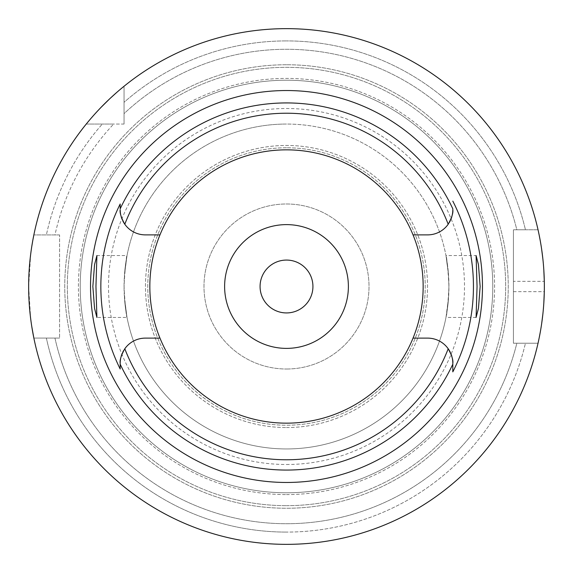 <?xml version="1.0" encoding="UTF-8"?>
<svg xmlns="http://www.w3.org/2000/svg" width="573" height="573" viewBox="0 0 573 573"><rect width="100%" height="100%" fill="white"/><g stroke="black" fill="none" stroke-linecap="round" stroke-linejoin="round"><path stroke-width="0.43" stroke-dasharray="2.87 2.15" d="M120.681 214.689A25.169 25.169 0 0 0 121.125 216.522M121.784 218.535A25.169 25.169 0 0 0 122.665 220.598M124.807 224.244A25.169 25.169 0 0 0 145.356 234.88L159.967 234.88M286.5 423.161A136.661 136.661 0 0 1 149.84 286.5A136.661 136.661 0 0 1 286.5 149.84A136.661 136.661 0 0 1 423.161 286.5A136.661 136.661 0 0 1 286.5 423.161M120.187 208.386L120.187 208.816M120.187 365.646L120.187 368.575M159.967 338.12L145.356 338.12A25.169 25.169 0 0 0 123.711 350.44M122.665 352.395A25.169 25.169 0 0 0 121.784 354.458M121.125 356.478A25.169 25.169 0 0 0 120.681 358.311M413.033 234.88L427.644 234.88A25.169 25.169 0 0 0 449.289 222.56M450.335 220.605A25.169 25.169 0 0 0 451.216 218.542M451.875 216.522A25.169 25.169 0 0 0 452.319 214.689M452.813 371.863L452.813 371.497M452.813 365.137L452.813 364.099M452.319 358.311A25.169 25.169 0 0 0 451.875 356.478M451.216 354.465A25.169 25.169 0 0 0 450.335 352.402M448.193 348.756A25.169 25.169 0 0 0 427.644 338.12L413.033 338.12M96.909 255.558L127.027 255.558L124.52 274.173L124.105 286.5L124.52 298.827C129.04 329.489 125.645 318.595 124.055 286.5C125.673 254.147 129.018 243.697 124.52 274.173A162.446 162.446 0 0 1 286.5 124.055A162.446 162.446 0 0 1 448.48 274.173C443.96 243.511 447.355 254.405 448.945 286.5C447.327 318.853 443.982 329.31 448.48 298.827A162.446 162.446 0 0 1 286.5 448.945A162.446 162.446 0 0 0 448.945 286.5A162.446 162.446 0 0 0 286.5 124.055A162.446 162.446 0 0 0 124.055 286.5A162.446 162.446 0 0 0 286.5 448.945A162.446 162.446 0 0 1 124.52 298.827L127.027 317.442L96.909 317.442M286.5 147.777A138.723 138.723 0 0 0 147.777 286.5A138.723 138.723 0 0 0 286.5 425.223A138.723 138.723 0 0 0 425.223 286.5A138.723 138.723 0 0 0 286.5 147.777A138.723 138.723 0 0 1 425.223 286.5A138.723 138.723 0 0 1 286.5 425.223A138.723 138.723 0 0 1 147.777 286.5A138.723 138.723 0 0 1 286.5 147.777M476.091 317.442L445.973 317.442L448.48 298.827L448.895 286.5L448.48 274.173L445.973 255.558L476.091 255.558M286.5 224.616A61.884 61.884 0 0 1 348.384 286.5A61.884 61.884 0 0 1 286.5 348.384A61.884 61.884 0 0 1 224.616 286.5A61.884 61.884 0 0 1 286.5 224.616M286.5 260.07A26.43 26.43 0 0 1 312.93 286.5A26.43 26.43 0 0 1 286.5 312.93A26.43 26.43 0 0 1 260.07 286.5A26.43 26.43 0 0 1 286.5 260.07M286.5 369.012A82.512 82.512 0 0 0 369.012 286.5A82.512 82.512 0 0 0 286.5 203.988A82.512 82.512 0 0 0 203.988 286.5A82.512 82.512 0 0 0 286.5 369.012A82.512 82.512 0 0 1 203.988 286.5A82.512 82.512 0 0 1 286.5 203.988A82.512 82.512 0 0 1 369.012 286.5A82.512 82.512 0 0 1 286.5 369.012M286.5 427.544A141.044 141.044 0 0 0 427.544 286.5A141.044 141.044 0 0 0 286.5 145.456A141.044 141.044 0 0 0 145.456 286.5A141.044 141.044 0 0 0 286.5 427.544A141.044 141.044 0 0 1 145.456 286.5A141.044 141.044 0 0 1 286.5 145.456A141.044 141.044 0 0 1 427.544 286.5A141.044 141.044 0 0 1 286.5 427.544M286.5 464.495A177.995 177.995 0 0 0 464.495 286.5A177.995 177.995 0 0 0 286.5 108.505A177.995 177.995 0 0 0 108.505 286.5A177.995 177.995 0 0 0 286.5 464.495M286.5 492.78A206.28 206.28 0 0 0 492.78 286.5A206.28 206.28 0 0 0 286.5 80.22A206.28 206.28 0 0 0 80.22 286.5A206.28 206.28 0 0 0 286.5 492.78A206.28 206.28 0 0 1 80.22 286.5A206.28 206.28 0 0 1 286.5 80.22A206.28 206.28 0 0 1 492.78 286.5A206.28 206.28 0 0 1 286.5 492.78M286.5 494.585A208.085 208.085 0 0 0 494.585 286.5A208.085 208.085 0 0 0 286.5 78.415A208.085 208.085 0 0 0 78.415 286.5A208.085 208.085 0 0 0 286.5 494.585A208.085 208.085 0 0 1 78.415 286.5A208.085 208.085 0 0 1 286.5 78.415A208.085 208.085 0 0 1 494.585 286.5A208.085 208.085 0 0 1 286.5 494.585M286.5 64.749A221.751 221.751 0 0 0 64.749 286.5A221.751 221.751 0 0 0 286.5 508.251A221.751 221.751 0 0 0 508.251 286.5A221.751 221.751 0 0 0 286.5 64.749A221.751 221.751 0 0 1 508.251 286.5A221.751 221.751 0 0 1 286.5 508.251A221.751 221.751 0 0 1 64.749 286.5A221.751 221.751 0 0 1 286.5 64.749M286.5 505.673A219.173 219.173 0 0 0 505.673 286.5A219.173 219.173 0 0 0 286.5 67.328A219.173 219.173 0 0 0 67.328 286.5A219.173 219.173 0 0 0 286.5 505.673A219.173 219.173 0 0 1 67.328 286.5A219.173 219.173 0 0 1 286.5 67.328A219.173 219.173 0 0 1 505.673 286.5A219.173 219.173 0 0 1 286.5 505.673M124.055 124.055L124.055 86.258L124.055 124.055L86.258 124.055A257.85 257.85 0 0 0 33.857 234.93L46.384 234.93L33.857 234.93A257.85 257.85 0 0 1 86.258 124.055L124.055 124.055M59.592 234.93L33.857 234.93L59.592 234.93L59.592 338.07L59.592 234.93M59.592 338.07L33.857 338.07A257.85 257.85 0 0 0 538.033 343.227L513.408 343.227L513.408 229.773L513.408 343.227L538.033 343.227A257.85 257.85 0 0 1 33.857 338.07L59.592 338.07M538.033 229.773L513.408 229.773L538.033 229.773A257.85 257.85 0 0 0 124.055 86.258A257.85 257.85 0 0 1 538.033 229.773L525.448 229.773L538.033 229.773A257.85 257.85 0 0 0 124.055 86.258L124.055 102.309L124.055 86.258M124.055 113.626L124.055 102.309A245.588 245.588 0 0 1 286.5 40.912A245.588 245.588 0 0 0 124.055 102.309L124.055 113.626A237.222 237.222 0 0 1 516.839 229.773L525.448 229.773A245.588 245.588 0 0 0 286.5 40.912A245.588 245.588 0 0 1 525.448 229.773L516.839 229.773A237.222 237.222 0 0 0 124.055 113.626M516.839 343.227L525.448 343.227A245.588 245.588 0 0 1 286.5 532.088A245.588 245.588 0 0 0 525.448 343.227L516.839 343.227A237.222 237.222 0 0 1 54.951 338.07L46.384 338.07A245.588 245.588 0 0 0 286.5 532.088A245.588 245.588 0 0 1 46.384 338.07L54.951 338.07A237.222 237.222 0 0 0 516.839 343.227M54.951 234.93L46.384 234.93A245.588 245.588 0 0 1 102.309 124.055A245.588 245.588 0 0 0 46.384 234.93L54.951 234.93A237.222 237.222 0 0 1 113.626 124.055L86.258 124.055L113.626 124.055A237.222 237.222 0 0 0 54.951 234.93M91.186 118.153L91.623 117.651M94.122 114.808L94.473 114.421M96.679 111.993L97.202 111.42M109.464 99.036L110.603 97.962M116.792 92.368L119.435 90.09M86.258 124.055A257.85 257.85 0 0 0 33.857 234.93M32.883 239.972L32.754 240.674M31.823 246.168L30.784 253.366M30.706 253.989L28.65 286.486M28.65 286.529L30.648 318.567M30.863 320.228L31.823 326.825M33.857 338.07A257.85 257.85 0 0 0 538.033 343.227M539.114 234.815L539.193 235.188M540.289 240.932L541.621 249.083M542.867 258.896L543.813 269.869M543.82 303.024L542.889 313.947M541.643 323.759L540.31 331.946M539.214 337.698L539.129 338.12M513.408 291.657L544.3 291.657A257.85 257.85 0 0 0 544.3 281.343L513.408 281.343M286.5 448.945A162.446 162.446 0 0 1 124.52 298.827M124.52 274.173A162.446 162.446 0 0 1 286.5 124.055"/><path stroke-width="0.86" d="M159.967 234.88A136.661 136.661 0 0 0 286.5 423.161A136.661 136.661 0 0 0 413.033 234.88A136.661 136.661 0 0 0 159.967 234.88L145.356 234.88A25.169 25.169 0 0 1 124.807 224.244C121.189 217.661 119.65 212.812 120.187 209.711A25.169 25.169 0 0 0 120.681 214.689M452.319 214.689A25.169 25.169 0 0 0 452.813 209.711C453.35 212.819 451.81 217.661 448.193 224.244A25.169 25.169 0 0 1 427.644 234.88L413.033 234.88M121.125 216.522A25.169 25.169 0 0 0 121.784 218.535M122.665 220.598A25.169 25.169 0 0 0 124.807 224.244A173.261 173.261 0 0 1 448.193 224.244M120.187 368.575L120.187 369.005A185.652 185.652 0 0 1 120.187 203.995L120.187 208.386M452.813 208.966L452.813 208.808A183.561 183.561 0 0 0 120.187 208.816L120.187 204.002M120.681 358.311A25.169 25.169 0 0 0 120.187 363.289L120.187 363.683M120.187 364.034L120.187 365.646M123.711 350.44A25.169 25.169 0 0 0 122.665 352.395M121.784 354.458A25.169 25.169 0 0 0 121.125 356.478M159.967 338.12L145.356 338.12A25.169 25.169 0 0 0 124.807 348.756C121.189 355.339 119.65 360.181 120.187 363.289L120.187 369.005M450.335 352.402A25.169 25.169 0 0 0 427.644 338.12L413.033 338.12M124.807 348.756A173.261 173.261 0 0 0 448.193 348.756C451.81 355.339 453.35 360.188 452.813 363.289L452.813 371.863A186.941 186.941 0 0 0 452.813 201.137M286.5 90.534A195.966 195.966 0 0 0 90.534 286.5A195.966 195.966 0 0 0 286.5 482.466A195.966 195.966 0 0 0 482.466 286.5A195.966 195.966 0 0 0 286.5 90.534M92.855 286.5L94.531 264.726L96.909 255.558L95.949 286.5L96.909 317.442L94.552 308.403L92.855 286.5M477.051 286.5L476.091 255.558L478.448 264.597L480.145 286.5L478.469 308.274L476.091 317.442L477.051 286.5M449.289 222.56A25.169 25.169 0 0 0 450.335 220.605M451.216 218.542A25.169 25.169 0 0 0 451.875 216.522M452.813 208.808L452.813 209.303M452.813 371.497L452.813 365.137M452.813 364.099L452.813 363.289A25.169 25.169 0 0 0 452.319 358.311M451.875 356.478A25.169 25.169 0 0 0 451.216 354.465M286.5 348.384A61.884 61.884 0 0 0 348.384 286.5A61.884 61.884 0 0 0 286.5 224.616A61.884 61.884 0 0 0 224.616 286.5A61.884 61.884 0 0 0 286.5 348.384M286.5 312.93A26.43 26.43 0 0 0 312.93 286.5A26.43 26.43 0 0 0 286.5 260.07A26.43 26.43 0 0 0 260.07 286.5A26.43 26.43 0 0 0 286.5 312.93M86.258 124.055L87.089 123.037M87.11 123.009L88.027 121.899M88.142 121.755L89.639 119.965M89.803 119.778L91.186 118.153M91.623 117.651L94.122 114.808M94.473 114.421L96.679 111.993M97.202 111.42L100.784 107.624M100.912 107.488L109.464 99.036M110.603 97.962L116.792 92.368M119.435 90.09L124.055 86.258M33.857 234.93L32.883 239.972M32.754 240.674L31.823 246.168M30.784 253.366L30.706 253.989M30.648 318.567L30.863 320.228M31.823 326.825L33.857 338.07M286.5 544.35A257.85 257.85 0 0 1 28.65 286.5A257.85 257.85 0 0 1 286.5 28.65A257.85 257.85 0 0 1 544.35 286.5A257.85 257.85 0 0 1 286.5 544.35M538.033 229.773L538.312 231.034M538.355 231.213L539.114 234.815M539.193 235.188L540.289 240.932M541.621 249.083L542.867 258.896M543.813 269.869L544.3 281.343M544.3 291.657L543.82 303.024M542.889 313.947L541.643 323.759M540.31 331.946L539.214 337.698M539.129 338.12L538.362 341.737M538.319 341.945L538.033 343.227M452.813 364.184A183.561 183.561 0 0 1 120.187 364.184"/></g></svg>
